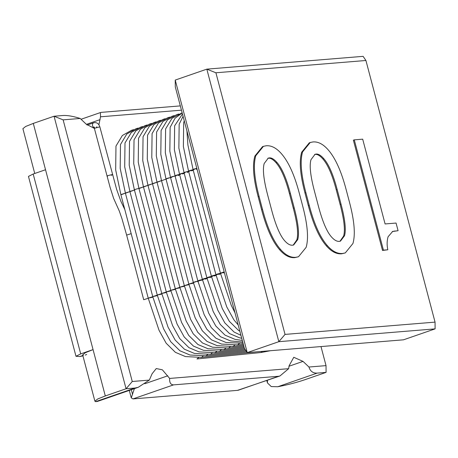 <?xml version="1.0" encoding="UTF-8"?>
<svg xmlns="http://www.w3.org/2000/svg" width="458" height="458" viewBox="0 0 458 458"><rect width="100%" height="100%" fill="white"/><g stroke="black" fill="none" stroke-linecap="round" stroke-linejoin="round"><path stroke-width="0.69" d="M85.217 355.087L86.705 354.429M82.932 355.877L79.904 356.53L75.982 356.278L28.459 176.41L33.182 174.017L45.537 169.746L93.06 349.614L80.705 353.891L75.982 356.278M83.39 355.322L82.663 354.87L85.32 352.723L93.06 349.614M121.347 194.65L125.4 193.144L120.86 194.593L148.22 298.152L152.886 297.173M148.22 298.152L152.766 296.704L148.22 298.152L159.035 330.281L166.157 343.214L175.391 352.334L185.45 356.57L201.468 357.395L203.186 356.049M125.858 193.087L129.917 191.581L125.372 193.03L152.737 296.595L157.403 295.61M152.737 296.595L157.277 295.141L152.737 296.595L163.546 328.718L170.674 341.657L179.908 350.771L189.961 355.007L205.98 355.832L207.697 354.492M130.375 191.524L134.429 190.018L129.889 191.467L157.249 295.032L161.914 294.047M157.249 295.032L161.794 293.584L157.249 295.032L168.057 327.155L175.185 340.094L184.419 349.208L194.473 353.444L210.497 354.269L212.214 352.929M134.887 189.961L134.4 189.91C134.967 189.429 136.484 188.942 138.946 188.456C136.484 188.942 134.967 189.429 134.4 189.91L161.76 293.469L166.431 292.485M161.76 293.469L166.306 292.021L161.76 293.469L172.574 325.598L179.702 338.531L188.931 347.651L198.99 351.881L215.008 352.712L216.726 351.366M139.404 188.404L143.457 186.893L138.911 188.347L166.277 291.906L170.943 290.922M166.277 291.906L170.817 290.458L166.277 291.906L177.086 324.035L184.213 336.968L193.448 346.088L203.501 350.318L219.525 351.149L221.243 349.803M143.915 186.841L147.968 185.335L143.428 186.784L170.788 290.343L175.454 289.364M170.788 290.343L175.334 288.895L170.788 290.343L181.603 322.472L188.725 335.405L197.959 344.525L208.018 348.756L224.036 349.586L225.754 348.24M148.426 185.278L152.485 183.773L147.94 185.221L175.305 288.786L179.971 287.801M175.305 288.786L179.845 287.332L175.305 288.786L186.114 320.909L193.242 333.842L202.476 342.962L212.529 347.198L228.553 348.023L230.265 346.683M152.943 183.715L156.997 182.21L152.457 183.658L179.817 287.223L184.482 286.239M179.817 287.223L184.362 285.775L179.817 287.223L190.631 319.346L197.753 332.285L206.987 341.399L217.04 345.635L233.065 346.46L234.782 345.12M157.455 182.152L161.514 180.647L156.968 182.095L184.334 285.66L188.999 284.676M184.334 285.66L188.873 284.212L184.334 285.66L195.142 317.783L202.27 330.722L211.499 339.842L221.558 344.072L237.576 344.903L239.294 343.557M161.972 180.589L166.025 179.084M193.391 282.649L188.845 284.097L193.391 282.649L188.845 284.097L193.15 283.244M320.995 346.569L326.027 365.627L326.079 372.383L305.32 379.567C296.681 382.516 287.498 384.903 277.783 386.735L271.245 386.569L267.455 382.928L267.392 380.317M326.027 365.627L308.955 367.024L303.013 361.385L293.773 357.286L289.061 365.868L288.649 368.684L169.637 378.434L162.384 369.824L156.258 368.553L152.108 373.745L149.337 380.094L138.207 387.319L134.996 388.029L126.064 388.762L54.055 116.229L33.291 123.414L25.688 126.46L22.9 128.669L34.739 173.479M149.337 380.094L132.259 381.497L126.064 388.762L105.3 395.947L33.291 123.414M80.213 118.467C73.16 116.24 67.418 115.256 62.992 115.502L54.055 116.229L63.135 119.864L80.213 118.467L86.15 124.107L94.394 128.435M132.259 381.497L63.135 119.864M247.24 352.608L244.412 348.464L175.282 86.837L175.231 80.081L247.24 352.608L403.504 339.813L435.1 328.878L278.836 341.679L247.24 352.608M365.925 60.49L215.907 72.776L285.036 334.409L435.048 322.123L365.925 60.49L363.097 56.345L206.827 69.147L175.231 80.081M215.907 72.776L206.827 69.147L278.836 341.679L285.036 334.409M435.048 322.123L435.1 328.878M134.996 388.029L95.63 401.655L97.457 401.42L138.207 387.319M95.63 401.655L94.903 401.202L97.691 398.987L105.3 395.947M326.079 372.383L317.148 373.115C312.957 373.27 310.226 371.243 308.955 367.024M288.649 368.684L279.964 375.966L278.59 376.27L173.553 384.875C170.691 384.766 169.386 382.619 169.637 378.434M98.939 124.65L100.514 116.801L181.454 110.172M100.514 116.801L100.428 112.559L101.55 112.342L180.32 105.89M279.964 375.966L237.479 390.365L132.957 398.918L131.257 397.859L134.406 388.636M263.424 146.342L262.52 146.652L254.888 156.052C252.261 164.949 253.36 178.534 258.186 196.808L261.558 209.558C266.499 228.261 272.527 241.658 279.643 249.759C284.63 255.432 289.679 258.054 294.797 257.636L298.501 256.749L306.133 247.354C308.761 238.452 307.604 224.655 302.664 205.957L299.297 193.207C294.471 174.933 288.494 161.743 281.378 153.642C276.392 147.974 271.342 145.346 266.224 145.764L263.424 146.342L255.787 155.737C253.16 164.64 254.264 178.225 259.091 196.499L262.457 209.249C267.398 227.947 273.432 241.349 280.548 249.45C285.534 255.117 290.584 257.745 295.702 257.322L298.501 256.749M267.815 158.302L268.525 158.193C270.718 158.01 273.237 159.539 276.082 162.779C281.069 168.452 285.523 178.723 289.456 193.597L293.326 208.258C297.368 223.561 298.536 234.101 296.83 239.883L293.206 245.104M292.502 245.213C290.063 245.414 287.424 243.891 284.573 240.65C279.947 235.383 275.613 225.101 271.571 209.804L267.695 195.142C263.653 179.845 262.486 169.3 264.192 163.517L268.256 158.119L269.424 157.878C271.617 157.701 274.142 159.229 276.987 162.47C281.968 168.138 286.427 178.414 290.355 193.287L294.231 207.949C298.272 223.246 299.44 233.792 297.734 239.574L293.67 244.973L292.502 245.213M392.271 231.565L398.082 230.706L396.061 223.052L385.092 223.951L362.69 139.169L354.286 139.856L383.426 250.137L387.811 249.782C386.821 245.087 386.913 240.736 388.098 236.729L392.712 231.393L398.082 230.706M354.286 139.856L353.381 140.171L382.522 250.452L387.811 249.782M382.522 250.452L383.426 250.137M310.209 142.507L309.305 142.822L301.673 152.222C299.045 161.119 300.145 174.704 304.976 192.978L308.343 205.728C313.283 224.426 319.312 237.828 326.434 245.929C331.415 251.597 336.464 254.224 341.582 253.806L345.286 252.919L352.923 243.519C355.551 234.622 354.395 220.825 349.454 202.121L346.082 189.372C341.256 171.097 335.279 157.913 328.163 149.812C323.176 144.138 318.127 141.516 313.009 141.934L310.209 142.507L302.578 151.907C299.95 160.804 301.049 174.395 305.875 192.669L309.247 205.413C314.188 224.117 320.216 237.513 327.333 245.614C332.319 251.287 337.369 253.909 342.487 253.492L345.286 252.919M314.6 154.466L315.31 154.357C317.503 154.18 320.022 155.709 322.867 158.949C327.854 164.622 332.308 174.893 336.241 189.767L340.117 204.428C344.158 219.726 345.321 230.271 343.615 236.053L339.991 241.269M339.286 241.377C336.848 241.578 334.208 240.061 331.357 236.82C326.731 231.553 322.398 221.271 318.356 205.974L314.48 191.312C310.438 176.009 309.27 165.47 310.982 159.687L315.047 154.289L316.209 154.048C318.402 153.865 320.926 155.399 323.772 158.64C328.758 164.308 333.212 174.578 337.145 189.452L341.015 204.113C345.057 219.416 346.225 229.956 344.519 235.744L340.454 241.137L339.286 241.377M216.897 274.84L216.411 274.783C212.896 275.47 211.39 275.991 211.899 276.346C208.379 277.033 206.873 277.554 207.388 277.909C203.867 278.59 202.362 279.111 202.871 279.466C199.35 280.153 197.85 280.674 198.36 281.029C194.839 281.716 193.333 282.237 193.843 282.592L193.356 282.534L204.171 314.663L211.293 327.596L220.527 336.716L230.586 340.947L242.717 342.046M178.763 114.031L176.691 114.66L167.485 119.887L161.107 130.467L160.81 154.294L165.996 178.975L166.483 179.032C165.973 178.677 167.479 178.156 170.994 177.469C170.485 177.114 171.99 176.593 175.511 175.906C175.002 175.551 176.502 175.03 180.023 174.343C179.513 173.988 181.019 173.468 184.54 172.781L184.053 172.729C184.62 172.248 186.131 171.761 188.593 171.275M215.958 274.84L211.413 276.288L216.079 275.304M185.026 172.838L184.54 172.781C184.024 172.426 185.53 171.905 189.051 171.223L189.538 171.275M212.386 276.403L211.899 276.346M194.049 169.718L193.562 169.66C190.047 170.347 188.541 170.863 189.051 171.223L193.11 169.718M220.47 273.277L215.924 274.726L220.596 273.741M221.414 273.277L220.928 273.22C217.407 273.907 215.901 274.428 216.411 274.783M180.509 174.401L179.536 174.286L184.082 172.838M211.441 276.403L206.901 277.851L211.567 276.867M207.875 277.96L207.388 277.909M193.562 169.66L193.076 169.603L194.261 169.008L196.808 168.304L193.076 169.603L220.441 273.163L224.328 272.453L223.567 272.911M220.441 273.163L224.174 271.869L220.441 273.163L231.25 305.291L234.983 312.785M175.998 175.964L175.025 175.849L179.565 174.401M206.93 277.96L202.384 279.414L207.05 278.43M203.358 279.523L202.871 279.466M171.481 177.527L170.508 177.412L175.053 175.964M202.413 279.523L197.873 280.977L202.539 279.993M198.846 281.086L198.36 281.029M197.902 281.086L193.356 282.534L165.996 178.975L170.536 177.527M197.667 281.681L198.028 281.555M196.201 169.346L196.969 168.905M191.69 170.908L192.87 170.313M220.235 273.873L219.05 274.474M187.173 172.471L188.358 171.876M215.718 275.435L214.539 276.031M182.662 174.034L183.841 173.433M211.207 276.998L210.022 277.594M178.151 175.597L179.33 174.996M206.69 278.561L205.51 279.157M82.835 355.517L79.904 356.53M80.705 353.891L33.182 174.017M242.528 343.242L242.969 343.013L242.528 343.242M262.48 351.36L260.854 352.534L270.529 350.702M260.848 352.534L196.957 358.957L198.675 357.612M148.249 298.267L143.709 299.715L126.637 235.103L131.177 233.654M111.305 175.305C116.384 173.376 104.458 176.216 107.487 176.216M126.637 235.103L121.971 218.752L119.28 210.989L113.63 198.411L110.023 187.099L94.354 128.297L99.844 126.849L116.624 189.36L120.901 201.331L124.811 209.552M99.844 126.849C98.584 123.276 96.369 121.971 93.197 122.95L93.197 122.95C91.921 124.628 92.304 126.402 94.359 128.274M317.148 373.115L277.783 386.735M278.59 376.27L237.994 390.319M173.553 384.875L132.957 398.918M303.013 361.385L289.038 366.223M167.788 375.8L144.802 383.752M100.102 119.618L86.385 124.37M131.309 389.706L132.568 394.47M254.888 156.052L255.787 155.737M258.186 196.808L259.091 196.499M261.558 209.558L262.457 209.249M279.643 249.759L280.548 249.45M268.525 158.193L269.424 157.878M276.082 162.779L276.987 162.47M289.456 193.597L290.355 193.287M293.326 208.258L294.231 207.949M296.83 239.883L297.734 239.574M393.886 231.284L394.79 230.975M301.673 152.222L302.578 151.907M304.976 192.978L305.875 192.669M308.343 205.728L309.247 205.413M326.434 245.929L327.333 245.614M315.31 154.357L316.209 154.048M322.867 158.949L323.772 158.64M336.241 189.767L337.145 189.452M340.117 204.428L341.015 204.113M343.615 236.053L344.519 235.744M133.627 129.648L131.555 130.278L122.349 135.505L115.971 146.085L115.674 169.912L120.86 194.593M201.468 357.395L256.99 351.813M138.139 128.091L136.066 128.715L126.86 133.948L120.483 144.522L120.191 168.349L125.372 193.03M205.986 355.832L246.65 351.744M142.656 126.528L140.583 127.152L131.377 132.385L125 142.959L124.702 166.786L129.889 191.467M210.497 354.269L245.94 350.708M147.167 124.965L145.094 125.589L135.889 130.822L129.511 141.396L129.219 165.229L134.4 189.91M215.008 352.712L245.23 349.672M151.684 123.402L149.606 124.032L140.406 129.259L134.028 139.839L133.73 163.666L138.911 188.347M219.525 351.149L244.526 348.635M156.195 121.839L154.123 122.469L144.917 127.696L138.539 138.276L138.242 162.103L143.428 186.784M224.036 349.586L244.171 347.559M160.706 120.282L158.634 120.906L149.428 126.133L143.051 136.713L142.759 160.54L147.94 185.221M228.553 348.023L243.885 346.483M165.224 118.719L163.151 119.343L153.945 124.576L147.568 135.15L147.27 158.978L152.457 183.658M233.065 346.46L243.604 345.401M169.735 117.156L167.662 117.78L158.457 123.013L152.079 133.587L151.787 157.42L156.968 182.095M237.576 344.903L243.318 344.324M174.252 115.593L172.174 116.223L162.974 121.45L156.596 132.03L156.298 155.857L161.479 180.538L188.845 284.097L199.654 316.226L206.781 329.159L216.016 338.279L226.069 342.51L243.032 343.242L226.069 342.51L216.016 338.279L206.781 329.159L199.654 316.226L188.845 284.097L161.479 180.538M94.354 128.297L94.142 126.975L94.68 128.045M96.844 126.752L96.403 127.427M87.049 125.074L93.197 122.95M82.663 354.87L94.903 401.202M100.428 112.559L81.175 119.223M266.814 380.518L267.455 382.928M131.257 397.859L129.288 390.405M183.074 116.303L179.164 124.221L178.866 148.049L184.053 172.729L211.413 276.288L222.222 308.417L229.349 321.35L238.584 330.47L239.86 331.249M182.461 114.002L174.647 125.778L174.355 149.611L179.536 174.286L206.901 277.851L217.71 309.974L224.838 322.913L234.067 332.033L240.942 335.342M184.265 120.815L183.675 122.658L183.377 146.486L188.564 171.166L215.924 274.726L226.739 306.854L233.866 319.787L238.212 324.997M182.192 112.971L175.048 118.233L170.136 127.341L169.838 151.169L175.025 175.849L202.384 279.414L213.199 311.537L220.321 324.476L229.555 333.59L239.614 337.827L241.715 338.267M186.921 130.868L187.894 144.923L193.076 169.603M182.147 112.794L171.996 118.324L165.619 128.904L165.327 152.732L170.508 177.412L197.873 280.977L208.682 313.1L215.81 326.033L225.044 335.153L235.097 339.389L242.288 340.431"/></g></svg>
